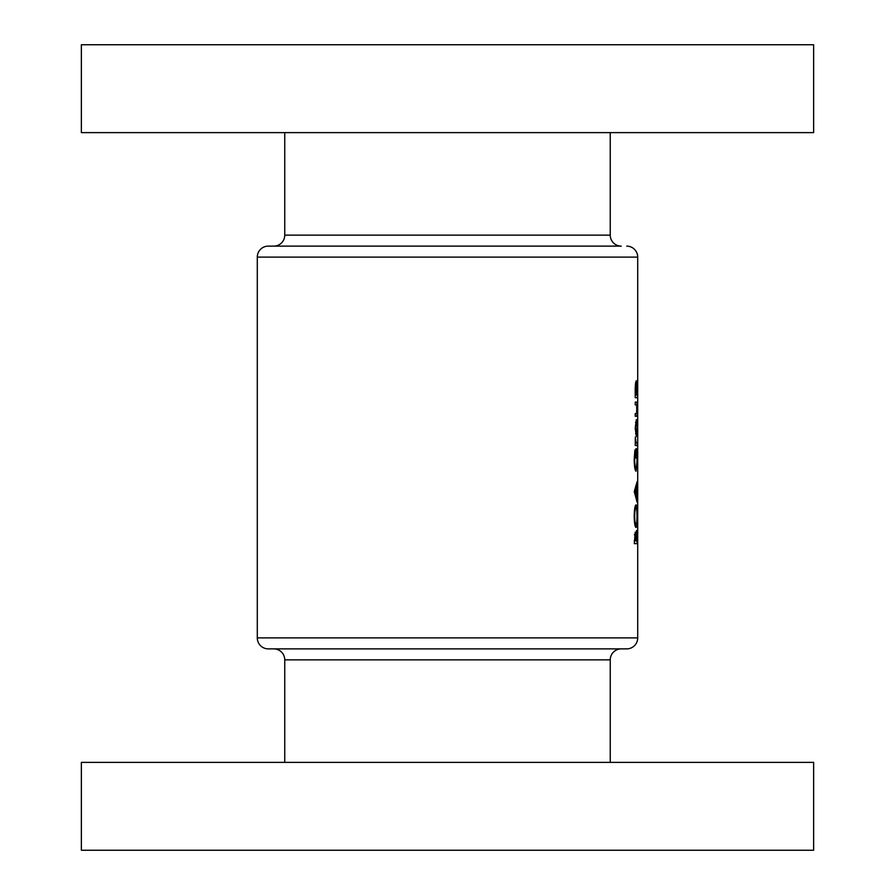 <?xml version="1.0" encoding="UTF-8"?>
<svg xmlns="http://www.w3.org/2000/svg" width="895" height="895" viewBox="0 0 895 895"><rect width="100%" height="100%" fill="white"/><g stroke="black" fill="none" stroke-linecap="round" stroke-linejoin="round"><path stroke-width="1.34" d="M626.724 246.125A10.986 10.986 0 0 1 637.71 257.111L257.29 257.111A10.986 10.986 0 0 1 268.276 246.125L621.231 246.125A10.986 10.986 0 0 1 610.245 235.139L610.245 132.628M621.231 246.125L273.769 246.125A10.986 10.986 0 0 0 284.755 235.139L284.755 132.628M81.367 132.628L81.367 44.75L813.633 44.75L813.633 132.628L81.367 132.628M610.245 762.372L610.245 659.861A10.986 10.986 0 0 1 621.231 648.875L273.769 648.875A10.986 10.986 0 0 1 284.755 659.861L284.755 762.372M626.724 648.875L268.276 648.875A10.986 10.986 0 0 1 257.29 637.889L637.71 637.889A10.986 10.986 0 0 1 626.724 648.875M813.633 762.372L81.367 762.372L81.367 850.25L813.633 850.25L813.633 762.372M635.204 428.179L636.367 436.514L637.162 428.179L636.367 419.576L635.204 428.179L636.367 422.306L637.162 428.179M635.249 397.716L637.497 397.716L636.356 380.778C635.696 381.359 635.305 384.223 635.204 389.359L635.249 397.716L637.497 397.716M635.249 445.531L637.139 445.531L637.139 442.801L636.032 442.454L635.327 437.062L635.249 445.531L637.139 445.531M634.275 491.579L637.139 502.363L636.49 496.356L637.139 481.599L634.275 491.579M634.275 543.623L637.139 543.623L636.558 530.511L635.886 534.595L635.226 532.145L634.275 543.623L637.139 543.623M634.175 516.437C634.387 523.251 635.002 526.942 636.032 527.502C636.826 526.875 637.206 523.127 637.184 516.27C637.218 509.311 636.826 505.496 636.021 504.825C634.969 505.496 634.354 509.367 634.175 516.437M634.947 449.905L634.175 459.773C634.354 466.754 634.969 470.569 636.021 471.217L637.184 459.392C637.229 452.445 636.837 448.82 636.021 448.54L636.021 458.106L636.334 451.27L636.983 459.224C636.994 464.785 636.669 467.872 636.009 468.488C635.237 468.007 634.779 465.12 634.633 459.829L634.947 449.905M635.249 416.298L636.323 416.298C636.882 416.634 637.162 414.307 637.162 409.317C637.173 404.272 636.904 401.855 636.345 402.09L635.249 402.09L635.249 404.82L636.703 405.111L636.692 413.3L635.249 413.568L635.249 416.298L636.323 416.298M257.29 257.111L257.29 637.889M637.71 257.111L637.71 637.889M634.465 534.595L635.886 534.595M634.734 540.893L635.226 534.886L635.752 540.893L634.275 540.893M634.432 534.886L635.226 534.886M636.088 540.893L636.569 533.241L636.938 540.893L635.752 540.893M635.965 533.241L636.569 533.241M634.633 516.348C634.768 510.978 635.237 508.047 636.021 507.554C636.669 508.002 636.994 510.922 636.983 516.348C636.983 521.561 636.658 524.369 636.032 524.772C635.26 524.414 634.79 521.606 634.633 516.348L634.175 516.348M634.891 507.554L636.021 507.554M634.879 524.772L636.032 524.772M636.58 484.408L637.139 484.408M635.696 487.641L636.49 487.641M635.707 496.356L636.49 496.356M635.114 492.004L636.2 488.648L636.2 495.315L635.114 492.004L634.275 492.004M635.372 488.648L636.2 488.648M635.36 495.315L636.2 495.315M634.633 451.975L635.249 451.975M634.879 468.488L636.009 468.488M634.902 468.6L636.837 468.6M635.439 442.454L636.032 442.454M635.595 442.801L636.647 442.801L635.595 442.801M635.204 389.392L636.356 383.507L636.904 394.986M635.551 383.507L636.356 383.507M635.685 394.986L636.367 394.986L635.584 389.392M635.249 402.09L636.345 402.09M635.551 422.306L636.367 422.306M636.96 428.179L636.367 433.784L635.584 428.179M635.539 433.784L636.367 433.784M610.245 659.861L284.755 659.861M284.755 235.139L610.245 235.139"/></g></svg>
